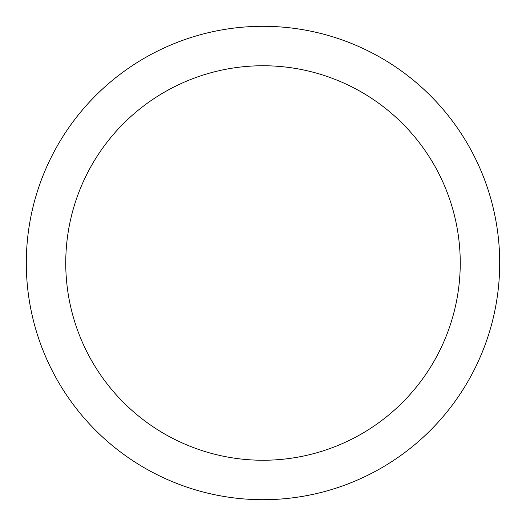 <?xml version="1.0" encoding="UTF-8"?>
<svg xmlns="http://www.w3.org/2000/svg" width="526" height="526" viewBox="0 0 526 526"><rect width="100%" height="100%" fill="white"/><g stroke="black" fill="none" stroke-linecap="round" stroke-linejoin="round"><path stroke-width="0.79" d="M263 26.3A236.7 236.7 0 0 1 499.7 263A236.7 236.7 0 0 1 263 499.7A236.7 236.7 0 0 1 26.3 263A236.7 236.7 0 0 1 263 26.3M263 460.25A197.25 197.25 0 0 1 65.75 263A197.25 197.25 0 0 1 263 65.75A197.25 197.25 0 0 1 460.25 263A197.25 197.25 0 0 1 263 460.25"/></g></svg>
